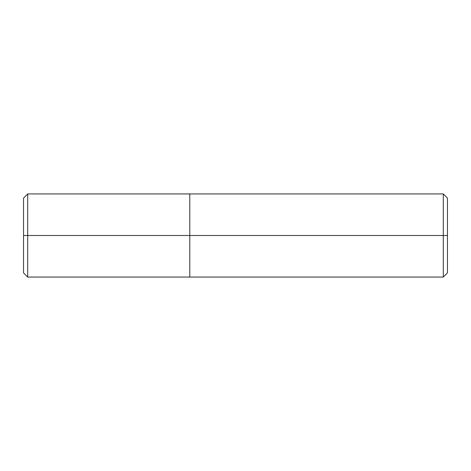<?xml version="1.0" encoding="UTF-8"?>
<svg xmlns="http://www.w3.org/2000/svg" width="471" height="471" viewBox="0 0 471 471"><rect width="100%" height="100%" fill="white"/><g stroke="black" fill="none" stroke-linecap="round" stroke-linejoin="round"><path stroke-width="0.71" d="M189.784 235.5L189.784 277.06L189.784 193.94L189.784 235.5L27.707 235.5L27.707 193.94L27.707 235.5L23.55 235.5L23.55 198.097L23.55 272.903L23.55 235.5L23.55 272.903L23.55 235.5L27.707 235.5L27.707 193.94L27.707 277.06L27.707 235.5L27.707 277.06L27.707 235.5L189.784 235.5L189.784 277.06L189.784 193.94L189.784 277.06L189.784 235.5L443.293 235.5L443.293 193.94L443.293 235.5L189.784 235.5M447.45 235.5L447.45 272.903L447.45 198.097L447.45 235.5L443.293 235.5L443.293 193.94L443.293 277.06L443.293 235.5L443.293 277.06L443.293 235.5L447.45 235.5L447.45 272.903L447.45 235.5M23.55 198.097L27.707 193.94L443.293 193.94L447.45 198.097M23.55 272.903L27.707 277.06L443.293 277.06L447.45 272.903"/></g></svg>
